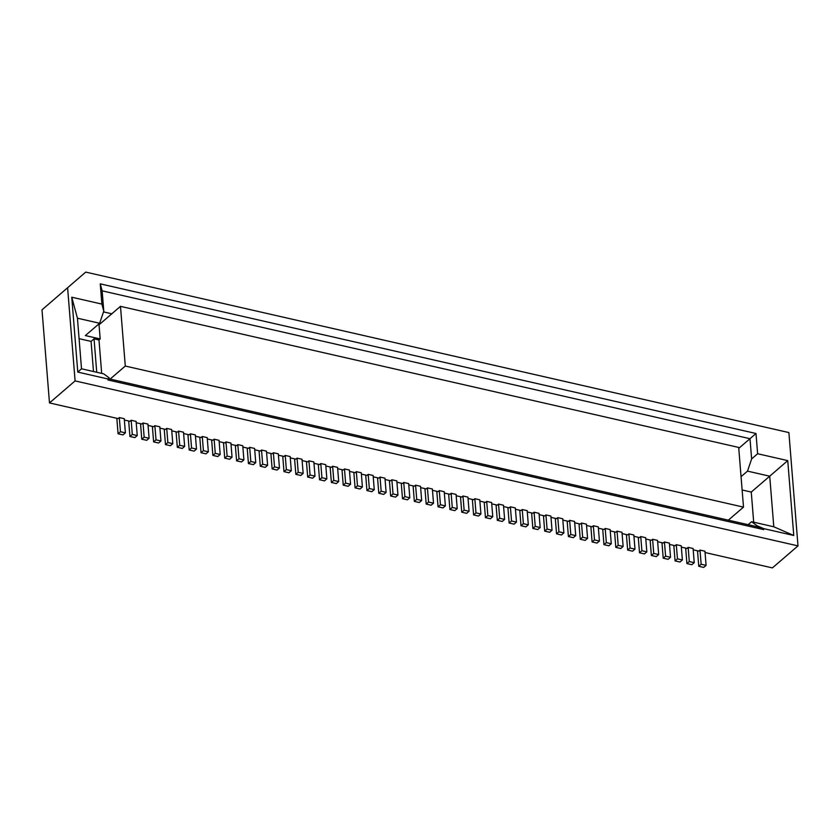 <?xml version="1.0" encoding="UTF-8"?>
<svg xmlns="http://www.w3.org/2000/svg" width="840" height="840" viewBox="0 0 840 840"><rect width="100%" height="100%" fill="white"/><g stroke="black" fill="none" stroke-linecap="round" stroke-linejoin="round"><path stroke-width="1.26" d="M96.736 372.267L94.048 338.846L91.077 341.407L79.086 338.667M93.492 371.532L91.077 341.407M101.682 373.401L98.984 339.969L94.048 338.846M98.984 339.969L100.18 338.951L99.036 324.776L120.477 306.348L125.286 366.041L743.505 507.129L738.696 447.437L120.477 306.348M110.124 379.082L125.286 366.041M743.505 507.129L728.332 520.159M111.825 313.793L103.498 311.892M100.18 338.951L85.365 335.57L99.656 323.274L103.772 311.084L102.144 290.85L749.994 438.701L738.77 448.34M757.071 526.722L756.987 525.714L763.654 528.612L763.728 529.62L757.071 526.722L109.232 378.882L109.148 377.864L103.73 373.863L81.511 368.792L77.438 318.203L99.656 323.274M741.048 476.669L747.505 471.125L751.622 458.934L749.994 438.701L756 433.503L757.627 453.737L751.622 458.934M753.69 522.197L751.264 492.062L769.724 476.196L747.505 471.125M751.264 492.062L742.119 489.983M748.125 524.685L751.579 521.714L773.798 526.785L769.724 476.196L787.742 460.614L793.769 535.49L763.654 528.612M756.987 525.714L751.579 521.714M109.232 378.882L107.982 379.974L107.909 378.966L77.784 372.089L71.757 297.213L77.438 318.203M763.728 529.62L107.982 379.974M109.148 377.864L107.909 378.966M81.511 368.792L77.784 372.089M71.757 297.213L101.882 304.091L103.772 311.084M101.882 304.091L100.254 283.857L102.144 290.85M100.254 283.857L756 433.503M757.627 453.737L787.742 460.614M773.798 526.785L793.769 535.49M685.671 548.111L686.91 563.598L691.856 564.722L694.228 562.674L689.294 561.55L688.159 547.386L686.962 548.404L681.345 547.124M686.91 563.598L689.294 561.55M694.228 562.674L693.095 548.51L688.159 547.386M673.817 545.401L675.066 560.889L680.001 562.023L682.385 559.965L677.45 558.841L676.305 544.677L675.119 545.706L669.501 544.425M675.066 560.889L677.45 558.841M682.385 559.965L681.24 545.8L676.305 544.677M661.962 542.703L663.212 558.191L668.147 559.314L670.53 557.267L665.595 556.143L664.45 541.978L663.264 542.997L657.647 541.716M663.212 558.191L665.595 556.143M670.53 557.267L669.396 543.102L664.45 541.978M650.118 539.994L651.357 555.481L656.303 556.605L658.675 554.558L653.74 553.434L652.606 539.27L651.409 540.288L645.792 539.007M651.357 555.481L653.74 553.434M658.675 554.558L657.542 540.393L652.606 539.27M638.264 537.295L639.513 552.783L644.448 553.907L646.832 551.859L641.897 550.725L640.752 536.561L639.566 537.59L633.948 536.308M639.513 552.783L641.897 550.725M646.832 551.859L645.687 537.695L640.752 536.561M626.409 534.587L627.659 550.074L632.594 551.198L634.977 549.15L630.042 548.026L628.898 533.862L627.711 534.881L622.094 533.6M627.659 550.074L630.042 548.026M634.977 549.15L633.843 534.986L628.898 533.862M614.565 531.888L615.804 547.365L620.75 548.499L623.133 546.452L618.188 545.317L617.053 531.153L615.856 532.182L610.239 530.901M615.804 547.365L618.188 545.317M623.133 546.452L621.989 532.287L617.053 531.153M602.711 529.179L603.96 544.667L608.895 545.79L611.279 543.743L606.344 542.619L605.199 528.455L604.013 529.473L598.395 528.192M603.96 544.667L606.344 542.619M611.279 543.743L610.134 529.578L605.199 528.455M590.856 526.47L592.106 541.957L597.041 543.091L599.424 541.044L594.489 539.91L593.345 525.745L592.158 526.774L586.541 525.494M592.106 541.957L594.489 539.91M599.424 541.044L598.29 526.869L593.345 525.745M579.012 523.772L580.251 539.259L585.197 540.383L587.58 538.335L582.635 537.212L581.5 523.047L580.303 524.066L574.697 522.784M580.251 539.259L582.635 537.212M587.58 538.335L586.436 524.17L581.5 523.047M567.158 521.062L568.407 536.55L573.342 537.674L575.726 535.626L570.791 534.503L569.646 520.338L568.46 521.367L562.842 520.076M568.407 536.55L570.791 534.503M575.726 535.626L574.581 521.462L569.646 520.338M555.303 518.364L556.553 533.851L561.488 534.975L563.871 532.928L558.936 531.793L557.792 517.629L556.605 518.658L550.988 517.377M556.553 533.851L558.936 531.793M563.871 532.928L562.737 518.763L557.792 517.629M543.459 515.655L544.698 531.143L549.644 532.266L552.027 530.219L547.082 529.095L545.948 514.931L544.75 515.949L539.144 514.668M544.698 531.143L547.082 529.095M552.027 530.219L550.883 516.054L545.948 514.931M531.605 512.957L532.854 528.433L537.789 529.567L540.173 527.52L535.238 526.386L534.093 512.221L532.906 513.25L527.289 511.969M532.854 528.433L535.238 526.386M540.173 527.52L539.028 513.356L534.093 512.221M519.76 510.248L521 525.735L525.934 526.859L528.318 524.811L523.383 523.688L522.249 509.523L521.052 510.542L515.434 509.261M521 525.735L523.383 523.688M528.318 524.811L527.184 510.647L522.249 509.523M507.906 507.538L509.156 523.026L514.091 524.16L516.474 522.113L511.529 520.979L510.394 506.814L509.197 507.843L503.591 506.562M509.156 523.026L511.529 520.979M516.474 522.113L515.33 507.938L510.394 506.814M496.052 504.84L497.301 520.327L502.236 521.451L504.62 519.404L499.685 518.28L498.54 504.116L497.354 505.134L491.736 503.853M497.301 520.327L499.685 518.28M504.62 519.404L503.486 505.239L498.54 504.116M484.207 502.131L485.447 517.619L490.392 518.742L492.765 516.694L487.83 515.571L486.696 501.406L485.499 502.435L479.882 501.144M485.447 517.619L487.83 515.571M492.765 516.694L491.631 502.53L486.696 501.406M472.353 499.433L473.603 514.92L478.538 516.043L480.921 513.996L475.976 512.873L474.842 498.697L473.655 499.727L468.038 498.445M473.603 514.92L475.976 512.873M480.921 513.996L479.777 499.832L474.842 498.697M460.499 496.724L461.748 512.211L466.683 513.335L469.067 511.287L464.132 510.163L462.987 495.999L461.8 497.018L456.183 495.737M461.748 512.211L464.132 510.163M469.067 511.287L467.933 497.123L462.987 495.999M448.655 494.025L449.894 509.502L454.839 510.636L457.212 508.589L452.277 507.455L451.143 493.29L449.946 494.319L444.329 493.038M449.894 509.502L452.277 507.455M457.212 508.589L456.078 494.424L451.143 493.29M436.8 491.316L438.05 506.804L442.985 507.927L445.368 505.88L440.433 504.756L439.288 490.592L438.102 491.61L432.485 490.329M438.05 506.804L440.433 504.756M445.368 505.88L444.224 491.715L439.288 490.592M424.945 488.607L426.195 504.094L431.13 505.229L433.514 503.181L428.579 502.047L427.434 487.882L426.248 488.911L420.63 487.631M426.195 504.094L428.579 502.047M433.514 503.181L432.38 489.006L427.434 487.882M413.102 485.909L414.341 501.396L419.286 502.519L421.669 500.472L416.724 499.349L415.59 485.184L414.393 486.203L408.776 484.921M414.341 501.396L416.724 499.349M421.669 500.472L420.525 486.308L415.59 485.184M401.247 483.2L402.497 498.687L407.431 499.81L409.815 497.763L404.88 496.64L403.736 482.475L402.549 483.504L396.931 482.213M402.497 498.687L404.88 496.64M409.815 497.763L408.671 483.599L403.736 482.475M389.393 480.501L390.642 495.989L395.577 497.112L397.961 495.065L393.026 493.941L391.881 479.766L390.695 480.795L385.077 479.514M390.642 495.989L393.026 493.941M397.961 495.065L396.827 480.9L391.881 479.766M377.548 477.792L378.788 493.28L383.733 494.403L386.117 492.356L381.171 491.232L380.037 477.068L378.84 478.086L373.223 476.805M378.788 493.28L381.171 491.232M386.117 492.356L384.972 478.191L380.037 477.068M365.694 475.094L366.944 490.57L371.879 491.705L374.262 489.657L369.327 488.523L368.183 474.358L366.996 475.388L361.379 474.106M366.944 490.57L369.327 488.523M374.262 489.657L373.118 475.493L368.183 474.358M353.84 472.385L355.089 487.872L360.024 488.995L362.407 486.948L357.473 485.825L356.328 471.66L355.142 472.679L349.524 471.398M355.089 487.872L357.473 485.825M362.407 486.948L361.274 472.784L356.328 471.66M341.995 469.675L343.235 485.163L348.18 486.297L350.564 484.25L345.618 483.116L344.484 468.951L343.287 469.98L337.68 468.699M343.235 485.163L345.618 483.116M350.564 484.25L349.419 470.075L344.484 468.951M330.141 466.977L331.391 482.465L336.326 483.588L338.709 481.541L333.774 480.417L332.63 466.253L331.443 467.271L325.826 465.99M331.391 482.465L333.774 480.417M338.709 481.541L337.565 467.376L332.63 466.253M318.297 464.268L319.536 479.756L324.471 480.879L326.855 478.832L321.919 477.708L320.786 463.544L319.589 464.572L313.971 463.292M319.536 479.756L321.919 477.708M326.855 478.832L325.721 464.667L320.786 463.544M306.443 461.57L307.692 477.057L312.627 478.181L315.01 476.133L310.065 475.01L308.931 460.834L307.734 461.864L302.127 460.582M307.692 477.057L310.065 475.01M315.01 476.133L313.866 461.969L308.931 460.834M294.588 458.861L295.838 474.348L300.772 475.471L303.156 473.424L298.221 472.3L297.077 458.136L295.89 459.155L290.272 457.874M295.838 474.348L298.221 472.3M303.156 473.424L302.012 459.26L297.077 458.136M282.744 456.162L283.983 471.639L288.918 472.773L291.302 470.726L286.367 469.592L285.233 455.427L284.036 456.456L278.418 455.175M283.983 471.639L286.367 469.592M291.302 470.726L290.168 456.561L285.233 455.427M270.889 453.453L272.139 468.941L277.074 470.064L279.457 468.017L274.512 466.893L273.378 452.729L272.181 453.747L266.574 452.466M272.139 468.941L274.512 466.893M279.457 468.017L278.313 453.852L273.378 452.729M259.035 450.755L260.284 466.231L265.22 467.366L267.603 465.318L262.668 464.184L261.524 450.019L260.337 451.048L254.72 449.768M260.284 466.231L262.668 464.184M267.603 465.318L266.469 451.154L261.524 450.019M247.191 448.046L248.43 463.533L253.376 464.656L255.749 462.609L250.814 461.486L249.679 447.321L248.483 448.34L242.865 447.058M248.43 463.533L250.814 461.486M255.749 462.609L254.615 448.445L249.679 447.321M235.337 445.337L236.586 460.824L241.521 461.947L243.905 459.9L238.97 458.776L237.825 444.612L236.639 445.641L231.021 444.36M236.586 460.824L238.97 458.776M243.905 459.9L242.76 445.736L237.825 444.612M223.482 442.638L224.732 458.126L229.666 459.249L232.05 457.202L227.115 456.078L225.971 441.903L224.784 442.932L219.166 441.651M224.732 458.126L227.115 456.078M232.05 457.202L230.916 443.037L225.971 441.903M211.638 439.929L212.877 455.417L217.822 456.54L220.196 454.493L215.261 453.369L214.127 439.205L212.929 440.223L207.312 438.942M212.877 455.417L215.261 453.369M220.196 454.493L219.061 440.328L214.127 439.205M199.784 437.231L201.033 452.707L205.968 453.842L208.352 451.794L203.416 450.66L202.272 436.495L201.085 437.524L195.468 436.244M201.033 452.707L203.416 450.66M208.352 451.794L207.207 437.63L202.272 436.495M187.929 434.522L189.178 450.009L194.114 451.132L196.497 449.085L191.562 447.962L190.417 433.797L189.231 434.816L183.614 433.534M189.178 450.009L191.562 447.962M196.497 449.085L195.363 434.921L190.417 433.797M176.085 431.823L177.324 447.3L182.27 448.434L184.653 446.387L179.708 445.253L178.573 431.088L177.377 432.117L171.759 430.836M177.324 447.3L179.708 445.253M184.653 446.387L183.509 432.222L178.573 431.088M164.231 429.114L165.48 444.602L170.415 445.725L172.798 443.678L167.864 442.554L166.719 428.39L165.532 429.408L159.915 428.127M165.48 444.602L167.864 442.554M172.798 443.678L171.654 429.513L166.719 428.39M152.376 426.405L153.626 441.893L158.56 443.026L160.944 440.969L156.009 439.845L154.865 425.681L153.678 426.709L148.06 425.429M153.626 441.893L156.009 439.845M160.944 440.969L159.81 426.804L154.865 425.681M140.532 423.707L141.771 439.194L146.716 440.318L149.1 438.27L144.154 437.147L143.021 422.982L141.823 424.001L136.216 422.719M141.771 439.194L144.154 437.147M149.1 438.27L147.956 424.106L143.021 422.982M128.678 420.998L129.927 436.485L134.862 437.608L137.246 435.561L132.311 434.438L131.166 420.273L129.98 421.292L124.362 420.011M129.927 436.485L132.311 434.438M137.246 435.561L136.101 421.397L131.166 420.273M116.823 418.299L118.073 433.776L123.008 434.91L125.391 432.863L120.456 431.729L119.311 417.564L118.125 418.593L49.487 402.927L75.096 380.909L798 545.885L788.886 432.569L85.733 272.097L42 309.844L85.733 272.097M118.073 433.776L120.456 431.729M125.391 432.863L124.257 418.698L119.311 417.564M697.515 550.82L698.764 566.297L703.7 567.43L706.083 565.383L701.148 564.249L700.004 550.085L698.817 551.114L693.2 549.832M698.764 566.297L701.148 564.249M700.004 550.085L704.949 551.219L706.083 565.383M798 545.885L772.391 567.903L705.054 552.531M49.487 402.927L42 309.844M67.609 287.826L75.096 380.909"/></g></svg>
